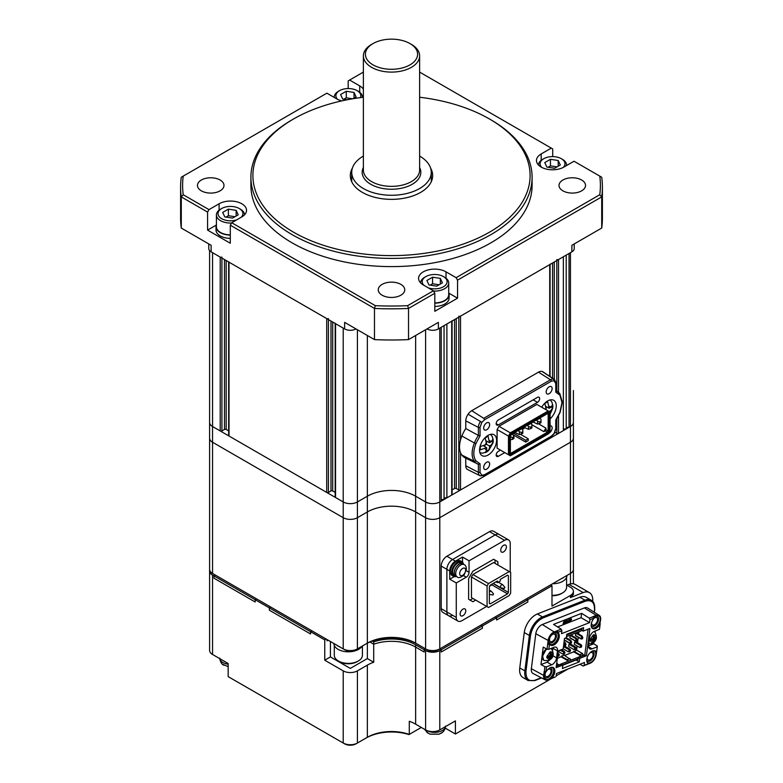 <?xml version="1.0" encoding="UTF-8"?>
<svg xmlns="http://www.w3.org/2000/svg" width="783" height="783" viewBox="0 0 783 783"><rect width="100%" height="100%" fill="white"/><g stroke="black" fill="none" stroke-linecap="round" stroke-linejoin="round"><path stroke-width="1.17" d="M221.922 257.098A1.204 0.695 180 0 1 220.209 257.098L212.545 252.664L212.545 426.51A10.042 5.794 0 0 1 209.599 422.409L209.599 250.619L209.599 422.409A10.042 5.794 0 0 0 212.545 426.51L220.209 430.934A1.204 0.695 0 0 0 221.922 430.934L224.476 429.456A1.204 0.695 180 0 1 226.179 429.456L228.665 430.895M328.439 318.593A1.204 0.695 180 0 1 326.736 318.593L229.018 262.178A1.204 0.695 180 0 1 228.665 261.688M228.665 261.972L228.665 435.524A1.204 0.695 0 0 0 229.018 436.023L326.736 492.438A1.204 0.695 0 0 0 328.439 492.438L330.994 490.961A1.204 0.695 180 0 1 332.697 490.961L335.193 492.399M335.193 323.477L335.193 497.029A1.204 0.695 0 0 0 335.545 497.518L343.208 501.952L343.208 328.106L335.545 323.682A1.204 0.695 180 0 1 335.193 323.183M209.599 422.409L209.599 438.157A10.042 5.794 0 0 0 212.545 442.248L212.545 426.51L343.208 501.952A10.042 5.794 0 0 0 357.41 501.952L367.354 496.207A34.149 19.712 180 0 1 415.646 496.207L425.59 501.952A10.042 5.794 0 0 0 439.792 501.952L570.455 426.51L569.035 427.332L569.035 253.486L570.455 252.664L570.455 426.51A10.042 5.794 0 0 0 573.401 422.409L573.401 583.795M209.599 521.791L209.599 438.157A10.042 5.794 0 0 0 212.545 442.248L343.208 517.69L343.208 501.952A10.042 5.794 0 0 0 357.41 501.952L367.354 496.207A34.149 19.712 180 0 1 415.646 496.207L425.59 501.952A10.042 5.794 0 0 0 439.792 501.952L439.792 328.106L441.211 327.284L441.211 501.13L439.792 501.952L439.792 517.69L570.455 442.248A10.042 5.794 0 0 0 573.401 438.157A10.042 5.794 0 0 1 570.455 442.248L570.455 573.45A10.042 5.794 0 0 0 573.401 569.358M444.049 325.65L444.049 499.485L441.211 499.485M452.075 320.727A1.204 0.695 180 0 1 451.722 321.216L446.887 324.005L446.887 497.851L444.049 497.851M451.722 321.216L451.722 495.062L446.887 497.851M451.722 495.062A1.204 0.695 0 0 0 452.075 494.572L452.075 321.01M452.075 489.933L454.561 488.504A1.204 0.695 180 0 1 456.264 488.504L458.818 489.972A1.204 0.695 0 0 0 460.521 489.972L549.725 438.48A1.204 0.695 0 0 0 550.077 437.991L550.077 437.305M550.077 264.145A1.204 0.695 180 0 1 549.725 264.634L460.521 316.136A1.204 0.695 180 0 1 458.818 316.136M555 432.343L556.821 433.4A1.204 0.695 0 0 0 558.524 433.4L563.359 430.611L563.359 256.765L558.524 259.555A1.204 0.695 180 0 1 556.821 259.555M566.197 255.131L566.197 428.967L563.359 428.967M566.197 427.332L569.035 427.332M293.498 232.169A138.591 80.013 0 0 0 489.502 232.169A138.591 80.013 0 0 0 489.502 119.006L490.921 119.828A140.597 81.178 180 0 1 532.097 177.222A140.597 81.178 180 0 1 445.302 252.224A140.597 81.178 180 0 1 292.079 234.626A140.597 81.178 180 0 1 250.903 177.222A140.597 81.178 180 0 1 292.079 119.828L293.498 119.006A138.591 80.013 0 0 0 293.498 232.169M552.7 156.61L552.7 148.936L551.281 148.114L541.17 153.957A16.071 9.279 0 0 0 536.463 160.515A16.071 9.279 0 0 0 541.17 167.073A16.071 9.279 0 0 0 563.897 167.073L574.008 161.239L599.768 176.106A208.895 120.602 0 0 1 599.768 194.742L601.716 196.905L457.546 280.138L456.127 277.671L599.768 194.742M351.733 179.268A41.176 23.774 0 0 0 351.215 180.511M352.379 168.159A41.176 23.774 0 0 0 350.324 175.588A41.176 23.774 0 0 0 362.382 192.393A41.176 23.774 0 0 0 407.258 197.551A41.176 23.774 0 0 0 432.676 175.588A41.176 23.774 0 0 0 430.621 168.159M250.903 177.222L250.903 185.424A140.597 81.178 0 0 0 292.079 242.828A140.597 81.178 0 0 0 445.302 260.426A140.597 81.178 0 0 0 532.097 185.424L532.097 177.222M382.124 295.211A13.252 7.654 180 0 1 378.248 289.798A13.252 7.654 180 0 1 386.43 282.722A13.252 7.654 180 0 1 400.876 284.386A13.252 7.654 180 0 1 404.752 289.798A13.252 7.654 180 0 1 396.57 296.865A13.252 7.654 180 0 1 382.124 295.211M562.899 190.837A13.252 7.654 180 0 1 559.013 185.424A13.252 7.654 180 0 1 567.195 178.358A13.252 7.654 180 0 1 581.652 180.012A13.252 7.654 180 0 1 585.527 185.424A13.252 7.654 180 0 1 577.345 192.501A13.252 7.654 180 0 1 562.899 190.837M201.348 190.837A13.252 7.654 180 0 1 197.473 185.424A13.252 7.654 180 0 1 205.655 178.358A13.252 7.654 180 0 1 220.101 180.012A13.252 7.654 180 0 1 223.987 185.424A13.252 7.654 180 0 1 215.805 192.501A13.252 7.654 180 0 1 201.348 190.837M363.381 72.105L348.181 80.874L348.181 88.548M599.768 176.106L601.716 177.232A210.901 121.766 180 0 1 602.401 187.068L602.401 218.222A210.901 121.766 180 0 1 601.716 228.059L571.874 245.285L571.874 251.842A8.036 4.639 0 0 0 574.233 248.563L574.233 243.924M571.874 251.842L438.372 328.929A8.036 4.639 180 0 1 427.009 328.929L427.009 328.929M355.991 328.929L355.991 328.929A8.036 4.639 180 0 1 344.628 328.929L211.126 251.842A8.036 4.639 0 0 1 208.767 248.563L208.767 243.924M211.126 251.842L211.126 245.285L181.284 228.059A210.901 121.766 180 0 1 180.599 218.222L180.599 187.068A210.901 121.766 180 0 1 181.284 177.232L183.232 176.106A208.895 120.602 0 0 0 183.232 194.742L208.992 209.619L207.573 212.076L207.573 230.114L230.3 243.239L230.3 225.201L231.719 222.734L375.36 305.673L374.47 308.433L230.3 225.201M181.284 228.059L181.284 196.905A210.901 121.766 180 0 1 180.599 187.068M602.401 187.068A210.901 121.766 180 0 1 601.716 196.905L601.716 228.059M408.53 339.597A210.901 121.766 180 0 1 374.47 339.597L374.47 308.433A210.901 121.766 180 0 0 408.53 308.433L407.64 305.673L433.4 290.796L434.819 293.253L408.53 308.433L408.53 339.597L438.372 322.371L438.372 328.929M341.731 100.909A16.071 9.279 0 0 1 336.993 99.02L326.873 93.177L183.232 176.106M551.281 148.114L419.619 72.105M361.932 97.415A16.071 9.279 0 0 0 363.381 95.741M363.381 89.174A16.071 9.279 0 0 0 359.71 85.895L349.6 80.062M231.719 222.734L241.83 216.901A16.071 9.279 0 0 0 246.537 210.333A16.071 9.279 0 0 0 236.613 201.769A16.071 9.279 0 0 0 219.103 203.776L208.992 209.619M375.36 305.673A208.895 120.602 0 0 0 407.64 305.673M456.127 277.671L446.007 271.838A16.071 9.279 0 0 0 428.497 269.832A16.071 9.279 0 0 0 418.582 278.396A16.071 9.279 0 0 0 423.29 284.953L433.4 290.796M457.546 280.138L457.546 298.176L448.825 293.145M434.819 293.253L434.819 311.291L457.546 298.176M374.47 339.597L344.628 322.371L344.628 328.929M207.573 212.076L181.284 196.905L183.232 194.742M490.921 119.828L489.502 119.006A138.591 80.013 0 0 0 419.619 97.239M363.381 97.239A138.591 80.013 0 0 0 293.498 119.006M431.785 180.511A41.176 23.774 0 0 0 431.267 179.268M216.294 225.083L207.573 230.114M209.599 438.157L209.599 569.358A10.042 5.794 0 0 0 212.545 573.45L212.545 442.248L343.208 517.69A10.042 5.794 0 0 0 357.41 517.69L367.354 511.955A34.149 19.712 180 0 1 415.646 511.955L425.59 517.69A10.042 5.794 0 0 0 439.792 517.69L570.455 442.248L570.455 426.51A10.042 5.794 0 0 0 573.401 422.409L573.401 438.157M209.707 570.171A10.042 5.794 0 0 0 209.599 570.993A10.042 5.794 0 0 0 212.545 575.094L213.965 575.916L215.384 575.094L213.965 575.916L213.965 578.206L255.15 601.99L255.15 599.69L256.57 598.878L255.15 599.69L269.352 607.892L269.352 610.192L310.548 633.966L310.548 631.675L311.967 630.853L310.548 631.675L324.749 639.877L326.168 639.055M213.965 575.916L255.15 599.69L255.15 601.99L213.965 578.206L213.965 575.916M269.352 607.892L270.771 607.07L269.352 607.892L310.548 631.675L310.548 633.966L269.352 610.192L269.352 607.892M327.02 639.545L327.02 640.856L328.155 640.2L327.02 640.856L327.02 639.545M372.258 641.062L373.716 641.903L373.716 644.203L369.899 641.991L373.716 644.203A34.149 19.712 180 0 1 415.646 647.091L424.171 652.014L424.171 649.714L425.59 650.536A10.042 5.794 0 0 0 439.792 650.536L441.211 649.714L441.211 652.014L482.397 628.23L482.397 625.93L480.977 625.118L482.397 625.93L496.598 617.738L496.598 620.028L527.85 601.99L527.85 599.69L526.43 598.878L527.85 599.69L551.995 585.753L550.576 584.93M373.716 641.903A34.149 19.712 180 0 1 415.646 644.791L424.171 649.714L424.171 652.014L415.646 647.091L415.646 724.167A34.149 19.712 0 0 0 409.284 721.28L409.284 734.405L421.323 727.446M212.545 573.45L213.965 574.272A8.036 4.639 180 0 1 213.945 574.262L343.208 648.892A10.042 5.794 0 0 0 357.41 648.892L367.354 643.156A34.149 19.712 180 0 1 415.646 643.156L425.59 648.892L424.171 649.714L425.59 648.892A10.042 5.794 0 0 0 439.792 648.892L570.455 573.45L570.455 583.912M441.211 649.714L439.792 648.892L441.211 649.714L482.397 625.93L482.397 628.23L441.211 652.014L441.211 649.714M496.598 617.738L495.179 616.916L496.598 617.738L527.85 599.69L527.85 601.99L496.598 620.028L496.598 617.738M551.995 585.753L551.995 606.091L570.455 595.432A10.042 5.794 0 0 0 573.401 591.331A10.042 5.794 0 0 0 570.455 587.23L566.589 584.999M445.224 728.131L455.412 734.014L455.412 720.889L439.792 729.913A10.042 5.794 180 0 1 425.59 729.913L415.646 724.167M455.412 734.014L551.741 678.401M556.155 675.846L568.155 668.917M592.692 601.413A16.071 9.279 120 0 0 589.423 592.653A16.071 9.279 120 0 0 583.169 592.584L570.455 597.595L573.401 594.414L573.401 591.331M330.426 641.512L330.426 656.927L324.749 660.206L343.208 670.865A10.042 5.794 0 0 0 357.41 670.865L367.354 665.129A34.149 19.712 180 0 1 373.716 662.242L373.716 644.203A34.149 19.712 180 0 1 415.646 647.091L415.646 644.791M212.545 575.094L212.545 654.471L228.166 663.495L228.166 676.61L343.208 743.028A10.042 5.794 0 0 0 357.41 743.028L367.354 737.292A34.149 19.712 180 0 1 409.284 734.405L408.961 734.591A36.155 20.877 0 0 0 365.935 738.115L367.354 737.292L367.354 665.129M357.41 670.865L357.41 743.028L355.991 743.85A8.036 4.639 180 0 1 344.628 743.85L343.208 743.028L343.208 670.865M212.545 654.471A10.042 5.794 180 0 1 209.599 650.37L209.599 569.358M324.749 660.206L324.749 639.877M566.921 585.185L568.967 584.382L583.169 592.584M589.423 592.653L575.221 584.451A16.071 9.279 120 0 0 568.967 584.382M373.716 662.242L367.354 658.572L350.314 668.408L330.426 656.927M335.995 660.147L335.995 659.149M367.354 658.572L367.354 643.195M358.291 661.009L357.156 661.664A12.45 7.194 180 0 1 339.548 661.664L338.413 661.009A14.065 8.114 0 0 0 358.291 661.009A14.065 8.114 0 0 0 362.412 655.273L362.412 646.004M334.292 645.417L334.292 655.273A14.065 8.114 0 0 0 334.331 655.88A14.065 8.114 0 0 0 338.413 661.009M336.719 645.143A14.466 8.349 0 0 0 339.763 646.905M333.891 643.509A14.466 8.349 0 0 0 333.93 644.086A14.466 8.349 0 0 0 346.438 651.74A14.466 8.349 0 0 0 361.981 646.259M551.995 595.325A14.065 8.114 0 0 0 556.723 594.963A14.065 8.114 0 0 0 562.478 592.956L561.342 593.612A12.45 7.194 180 0 1 556.243 595.393A12.45 7.194 180 0 1 551.995 595.706M562.478 592.956A14.065 8.114 0 0 0 566.589 587.211L566.589 577.355M561.127 578.843A14.466 8.349 0 0 0 564.161 577.081M552.612 583.756A14.466 8.349 0 0 0 556.84 583.374A14.466 8.349 0 0 0 566.99 575.456M442.464 732.32L439.194 734.17L430.102 734.17L426.833 732.32M424.474 729.267L428.262 733.328M228.166 666.685L222.656 664.258M219.622 658.063C220.415 662.193 221.883 664.591 224.046 665.247L224.075 665.266M548.844 433.234A4.218 2.437 120 0 0 552.132 427.9A4.218 2.437 120 0 0 551.261 425.972A4.218 2.437 120 0 0 550.077 425.815M483.679 428.066A4.218 2.437 120 0 0 484.55 429.994A4.218 2.437 120 0 0 487.799 428.869A4.218 2.437 120 0 0 489.639 424.621A4.218 2.437 120 0 0 488.768 422.693A4.218 2.437 120 0 0 485.519 423.818A4.218 2.437 120 0 0 483.679 428.066M483.679 467.422A4.218 2.437 120 0 0 484.55 469.36A4.218 2.437 120 0 0 487.799 468.224A4.218 2.437 120 0 0 489.639 463.986A4.218 2.437 120 0 0 488.768 462.048A4.218 2.437 120 0 0 485.519 463.184A4.218 2.437 120 0 0 483.679 467.422M546.172 391.989A4.218 2.437 120 0 0 547.043 393.918A4.218 2.437 120 0 0 550.292 392.782A4.218 2.437 120 0 0 552.132 388.544A4.218 2.437 120 0 0 551.261 386.616A4.218 2.437 120 0 0 548.012 387.742A4.218 2.437 120 0 0 546.172 391.989M471.748 410.684L483.718 418.318L550.478 379.784L538.498 372.14L471.748 410.684A8.437 4.874 -60 0 0 468.107 414.207A8.036 4.639 120 0 0 465.777 420.853L465.777 428.536A23.304 13.448 120 0 0 461.892 436.023A22.09 12.753 120 0 0 459.533 446.927A22.09 12.753 120 0 0 461.892 455.099L474.41 461.334A22.413 12.939 120 0 0 477.336 463.879A22.413 12.939 120 0 0 478.384 464.299L464.936 457.742A23.304 13.448 120 0 1 461.892 455.099M496.598 440.281A12.048 6.959 -60 0 1 491.342 452.408A12.048 6.959 -60 0 1 482.054 455.637A12.048 6.959 -60 0 1 479.558 450.127A12.048 6.959 -60 0 1 484.814 437.991A12.048 6.959 -60 0 1 494.102 434.771A12.048 6.959 -60 0 1 496.598 440.281M541.728 407.238A12.048 6.959 -60 0 1 553.757 400.328A12.048 6.959 -60 0 1 556.253 405.848A12.048 6.959 -60 0 1 550.077 418.876M500.454 450.108L498.331 451.341A3.044 1.762 120 0 0 496.177 455.07A3.044 1.762 120 0 0 496.814 456.46A3.044 1.762 120 0 0 498.331 456.313L496.177 455.07M533.174 399.849L537.481 402.335A3.044 1.762 -60 0 0 539.467 399.653A3.044 1.762 -60 0 0 538.998 397.206A3.044 1.762 -60 0 0 537.481 397.363L498.331 419.962A3.044 1.762 120 0 0 496.177 423.691A3.044 1.762 120 0 0 496.814 425.081A3.044 1.762 120 0 0 498.331 424.934L496.177 423.691M465.777 458.163L465.777 465.787A8.036 4.639 120 0 0 467.598 469.546L479.999 475.682A7.145 4.13 120 0 0 480.459 475.858L479.999 475.682A7.145 4.13 120 0 1 478.384 472.335L478.384 464.309L480.038 463.79L480.038 472.315L481.78 475.242L484.53 474.743L551.281 436.2L554.031 433.528L555.764 428.595L555.764 420.07L559.865 412.416L562.018 402.521L559.865 395.102L555.773 392.175L555.773 383.66L554.031 380.724L551.281 381.233L484.53 419.766L481.78 422.438L480.038 427.371L480.038 435.896L475.947 443.55C473.098 450.969 473.098 456.743 475.947 460.874L480.038 463.79M538.498 372.14A8.437 4.874 -60 0 1 542.139 371.475A8.036 4.639 120 0 1 542.952 371.837L554.462 379.51A7.145 4.13 120 0 0 553.738 379.178L542.139 371.475M461.892 436.023L474.41 442.992A21.21 12.244 120 0 0 472.129 453.474A21.21 12.244 120 0 0 474.41 461.334L475.947 460.874M465.777 428.536L478.384 435.436A22.413 12.939 120 0 0 474.41 442.992L475.947 443.55M468.107 414.207L480.459 421.489A7.145 4.13 120 0 0 478.384 427.401L465.777 420.853M504.761 452.594L498.331 456.313M537.481 402.335L498.331 424.934M498.967 449.246L497.097 448.17L497.097 429.524L498.967 426.295L536.844 404.419L548.208 410.977L510.33 432.852L498.967 426.295M480.459 475.858L481.78 475.242M480.038 435.896L478.384 435.436L478.384 427.401A1.204 0.695 0 0 0 480.038 427.371M481.78 422.438L480.459 421.489M551.281 381.233A1.204 0.695 60 0 0 550.478 379.784A7.546 4.355 120 0 1 553.738 379.178L554.031 380.724M555.813 390.727L555.773 392.175M559.865 395.102L559.786 393.702A22.413 12.939 120 0 0 557.682 391.637A22.413 12.939 120 0 0 556.126 390.834M556.106 419.982L560.129 412.387L562.37 402.022L559.786 393.702M497.097 429.524L508.461 436.082L508.461 454.727L497.097 448.17M511.133 455.344L548.54 433.753L550.077 431.09L550.077 412.064L548.208 410.977L548.54 412.103L511.133 433.694L510.33 432.852L508.461 436.082L509.596 436.356L509.596 454.463L508.461 454.727L510.33 455.814L511.133 455.344L509.596 454.463M548.217 433.038L549.294 431.169L549.294 413.816L548.217 413.189L511.456 434.408L510.379 436.278L510.379 453.631L511.456 454.257L548.217 433.038L547.415 432.187L511.123 453.142L511.456 454.257M509.596 436.356L511.133 433.694M548.54 412.103L550.077 412.984M512.934 434.242L512.934 433.557M524.874 427.812L522.349 429.27M531.285 423.848L532.048 422.526M549.294 413.816L548.159 414.08L548.159 430.895L549.294 431.169M538.508 423.818L545.888 428.076L545.888 429.583L548.159 430.895L547.415 432.187L545.144 430.875L543.833 431.629L531.911 424.738M511.123 453.142L510.379 452.711M547.415 413.649L548.159 414.08L547.415 413.649L548.217 413.189M513.501 433.234L525.716 440.281L528.271 438.803L528.271 440.614L525.716 442.092L513.178 434.849M545.888 429.583L545.144 430.875M525.716 440.281L525.716 442.092M528.271 438.803L520.431 434.281M545.888 428.076L543.833 431.629M539.79 418.053L540.994 419.326L540.994 421.293L539.859 421.949L537.588 421.293L537.588 424.083L540.994 422.771L540.994 421.293M532.978 421.988L537.588 424.083M536.384 420.021L537.588 421.293M539.859 423.427L539.859 421.949M540.006 418.181L536.6 420.148M512.532 433.792L513.932 436.728L513.932 438.529L512.366 439.429L512.366 437.628L510.379 436.532M510.379 439.684L512.366 439.429M511.289 434.692L512.699 433.88M513.932 436.728L512.366 437.628M530.698 423.3L531.911 424.572L531.911 426.539L530.776 427.195L528.505 426.539L528.505 429.329L531.911 428.017L531.911 426.539M523.886 427.234L528.505 429.329M527.292 425.267L528.505 426.539M530.776 428.673L530.776 427.195M530.913 423.427L527.507 425.394M521.615 428.546L522.819 429.818L522.819 431.785L521.684 432.441L519.413 431.785L519.413 434.575L522.819 433.263L522.819 431.785M514.793 432.49L519.413 434.575M518.199 430.513L519.413 431.785M521.684 433.919L521.684 432.441M521.821 428.673L518.415 430.64M552.025 641.58A4.218 2.437 120 0 0 555.147 637.939A4.218 2.437 120 0 0 554.599 634.259A4.218 2.437 120 0 0 552.955 634.24A4.218 2.437 120 0 0 549.832 637.881A4.218 2.437 120 0 0 550.38 641.561A4.218 2.437 120 0 0 552.025 641.58M591.615 622.554A4.218 2.437 120 0 0 592.467 624.961A4.218 2.437 120 0 0 594.101 624.981A4.218 2.437 120 0 0 597.233 621.34A4.218 2.437 120 0 0 596.685 617.66A4.218 2.437 120 0 0 595.041 617.64A4.218 2.437 120 0 0 593.935 618.316M545.722 672.059A4.218 2.437 120 0 0 545.937 676.522A4.218 2.437 120 0 0 547.581 676.541A4.218 2.437 120 0 0 550.703 672.9A4.218 2.437 120 0 0 550.155 669.22A4.218 2.437 120 0 0 548.511 669.201A4.218 2.437 120 0 0 547.64 669.69M587.172 657.514A4.218 2.437 120 0 0 588.023 659.922A4.218 2.437 120 0 0 589.658 659.942A4.218 2.437 120 0 0 592.79 656.301A4.218 2.437 120 0 0 592.242 652.621A4.218 2.437 120 0 0 590.597 652.601A4.218 2.437 120 0 0 589.726 653.091M592.261 628.269A7.233 4.179 120 0 0 598.427 624.844L599.631 623.376L600.179 623.738L599.494 629.326L594.326 631.362A6.029 3.475 -60 0 0 589.452 638.272L588.562 645.261A6.029 3.475 -60 0 0 589.756 648.823A6.029 3.475 -60 0 0 592.105 648.843L588.562 646.797M599.631 623.376L600.179 623.738M593.925 617.366A6.832 3.944 -60 0 1 595.423 616.221A6.832 3.944 -60 0 1 596.176 615.859A6.832 3.944 -60 0 1 600.189 619.921A6.832 3.944 -60 0 1 594.669 627.741A6.832 3.944 -60 0 1 591.635 627.437M591.175 625.656A5.628 3.249 120 0 0 593.954 626.204A5.628 3.249 120 0 0 598.496 619.764A5.628 3.249 120 0 0 595.197 616.417A5.628 3.249 120 0 0 594.982 616.505M554.1 632.458A6.832 3.944 -60 0 1 558.113 636.52A6.832 3.944 -60 0 1 552.583 644.34A6.832 3.944 -60 0 1 548.511 641.189A6.832 3.944 -60 0 1 553.336 632.821A6.832 3.944 -60 0 1 554.1 632.458M548.531 640.66A5.628 3.249 120 0 0 551.868 642.804A5.628 3.249 120 0 0 556.419 636.364A5.628 3.249 120 0 0 553.111 633.016A5.628 3.249 120 0 0 552.896 633.104M552.015 677.951L555.088 677.08L548.071 679.84A7.448 4.297 -60 0 1 545.271 679.859A7.448 4.297 -60 0 1 543.696 675.416L544.214 671.305L545.868 672.02L546.74 670.816A7.233 4.179 -60 0 1 550.547 667.566A7.233 4.179 -60 0 1 553.366 667.596A7.233 4.179 -60 0 1 552.759 676.894L552.015 677.951L551.124 677.501L551.898 676.404A7.233 4.179 120 0 0 552.915 667.39M551.888 667.253A6.832 3.944 -60 0 1 553.317 673.047A6.832 3.944 -60 0 1 548.139 679.311A6.832 3.944 -60 0 1 544.068 676.15A6.832 3.944 -60 0 1 545.125 672.059M544.087 675.621A5.628 3.249 120 0 0 547.425 677.765A5.628 3.249 120 0 0 551.78 672.303A5.628 3.249 120 0 0 550.116 667.752M596.529 651.965L596.176 654.715A7.448 4.297 -60 0 1 590.157 663.24L586.859 664.542L588.307 663.769L587.7 663.113A7.233 4.179 -60 0 1 587.475 656.683A7.233 4.179 -60 0 1 592.633 650.957A7.233 4.179 -60 0 1 595.452 650.996A7.233 4.179 -60 0 1 595.971 651.397L595.119 650.908A7.233 4.179 120 0 0 595.002 650.79M593.964 650.653A6.832 3.944 -60 0 1 595.403 656.438A6.832 3.944 -60 0 1 590.225 662.702A6.832 3.944 -60 0 1 587.191 662.408M586.731 660.617A5.628 3.249 120 0 0 589.511 661.165A5.628 3.249 120 0 0 593.857 655.704A5.628 3.249 120 0 0 592.202 651.153M552.964 647.678L552.681 650.115M550.371 659.384L547.16 662.154L540.984 664.591L543.206 647.11L547.033 649.195L547.62 644.556L548.58 643.646L549.46 644.164M583.159 631.118L589.893 628.465L586.428 655.733L579.694 658.386L579.254 661.889L562.419 668.525L562.86 665.031L556.126 667.684L558.259 650.908L563.173 648.97L564.504 638.478L566.324 637.763L566.775 634.259L583.609 627.623L583.159 631.118L581.74 630.295L582.004 628.26M562.86 665.031L561.44 664.209L556.312 666.235M579.694 658.386L578.275 657.573L583.883 655.351L583.188 654.95M586.428 655.733L583.208 654.686M559.326 650.653L558.24 651.084M579.254 661.889L576.014 660.01M594.228 612.228L594.698 610.143C594.982 604.73 593.827 601.432 591.243 600.248L586.124 597.292A16.208 9.357 120 0 0 579.821 597.223L584.93 600.179L542.482 616.926L537.373 613.97L579.821 597.223M537.373 613.97A16.208 9.357 120 0 0 524.258 632.547L529.367 635.493L524.864 670.914L519.755 667.958L524.258 632.547M519.755 667.958A16.208 9.357 120 0 0 522.966 677.53L528.085 680.486L534.779 680.603A0.803 0.529 68.5 0 0 535.053 680.182L541.219 677.745M594.463 610.368C594.816 602.538 591.801 599.484 585.41 601.207A0.803 0.529 -111.5 0 0 584.93 600.179A16.208 9.357 120 0 1 591.243 600.248M542.962 617.953C536.355 621.35 532.205 627.242 530.492 635.6L529.367 635.493A16.208 9.357 120 0 1 542.482 616.926A0.803 0.529 -111.5 0 1 542.962 617.953L585.41 601.207M530.492 635.6L526 671.021C525.638 678.851 528.662 681.905 535.053 680.182M545.271 679.859L533.047 673.488A8.036 4.639 -60 0 1 531.354 668.692L535.797 633.731A8.036 4.639 -60 0 1 542.296 624.521L584.382 607.921A8.036 4.639 -60 0 1 587.612 608.019L599.24 615.409A7.448 4.297 -60 0 1 600.62 619.754L599.954 623.395M550.175 644.869A7.233 4.179 120 0 0 556.889 640.611A7.233 4.179 120 0 0 557.476 632.547L556.909 631.969L557.457 630.618L558.328 633.036A7.233 4.179 -60 0 1 557.516 641.463A7.233 4.179 -60 0 1 550.576 645.153A7.233 4.179 -60 0 1 550.058 644.752L549.412 644.145L547.62 644.556L548.139 640.455A7.448 4.297 -60 0 1 554.168 631.92L561.176 629.15L553.552 624.394L581.603 613.334L589.237 618.09L593.318 616.661M599.21 623.738L600.023 624.286L599.279 625.333A7.233 4.179 -60 0 1 592.662 628.553A7.233 4.179 -60 0 1 593.269 619.255L594.121 618.022L592.956 616.622L596.245 615.321A7.448 4.297 -60 0 1 599.24 615.409M589.237 618.09L589.951 619.666L589.57 622.612L581.055 617.689L581.603 613.334M594.121 618.022L589.951 619.666M557.623 626.938L581.055 617.689M589.57 622.612L561.519 633.682L561.891 630.736L561.176 629.15M561.891 630.736L557.721 632.38M547.033 649.195L548.756 649.342L549.519 644.203M544.391 671.785L544.811 666.676L540.984 664.591M548.756 649.342L553.924 647.306A6.029 3.475 -60 0 1 556.273 647.326A6.029 3.475 -60 0 1 557.467 650.888L552.915 648.265M552.906 655.763L556.576 657.877L557.467 650.888M556.576 657.877A6.029 3.475 -60 0 1 551.702 664.787L546.534 666.822L544.811 666.676M546.534 666.822L545.868 672.02M551.369 678.538L551.124 677.501M586.859 664.542L583.139 666.01L579.9 664.287M556.077 676.483L556.449 673.537L584.51 662.467L584.138 665.413L583.139 666.01M584.138 665.413L588.307 663.769M596.607 652.004L597.272 646.807L592.105 648.843M593.954 642.001L593.729 643.792L597.292 645.975L597.272 646.807M595.354 630.961L595.207 632.135M588.513 645.848L593.729 643.792M578.275 657.573L578.011 659.668L577.56 659.403M563.173 648.97L559.356 650.663M588.092 629.17L584.735 655.577M563.956 621.819L563.887 620.978L565.952 620.439L564.171 621.144L563.956 621.819L565.15 621.35L563.78 622.368L563.594 622.984L564.778 622.514L563.212 624.188L564.993 623.483L565.952 620.439M563.594 622.984L563.496 622.211L564.758 621.506M563.212 624.188L563.143 623.346L564.396 622.661M565.306 622.485L567.117 619.705L565.179 623.415L567.117 622.651L567.332 621.966L566.657 622.231L567.401 619.872M566.755 621.917L567.332 621.966M568.81 619.314L571.013 618.443L568.81 619.314L568.712 620.107L570.915 619.236L571.013 618.443M568.125 621.496L568.027 622.289L570.23 621.428L570.504 620.625L567.841 621.33L567.744 622.123L567.841 621.33L571.433 619.989L571.531 619.196L568.771 620.694M570.044 620.459L569.946 621.262M568.947 620.694L569.045 619.901L568.967 620.704M571.12 619.079L571.15 619.823L571.531 619.196M582.082 630.491L566.471 636.657M556.703 663.172L558.68 664.963L568.497 661.097L561.117 656.829L557.32 658.327M561.196 656.213L563.995 655.107L571.306 659.991L568.497 661.097L567.156 659.658L561.196 656.213L561.117 656.829M569.965 658.552L567.156 659.658M564.602 655.459L573.743 651.847L581.123 656.115L583.198 654.862L583.1 655.665M571.306 659.991L581.123 656.115L579.782 654.676L582.591 653.57L576.621 650.135L573.743 651.847M573.822 651.241L579.782 654.676M582.621 655.851L582.591 653.57M558.68 664.963L556.39 665.658M556.625 663.818L557.339 663.534M565.727 644.389L564.328 642.921L565.169 642.589L566.011 644.282L565.6 645.446L564.572 645.642L564.778 643.548M565.6 645.446L566.011 644.282M565.385 645.319L564.572 645.642L565.385 645.319M565.169 642.589L564.063 641.943M571.345 642.177L569.946 640.709L570.787 640.377L571.619 642.07L571.208 643.225L570.181 643.42L570.386 641.336M571.208 643.225L571.619 642.07M570.993 643.107L570.181 643.42L570.993 643.107M570.787 640.377L566.285 637.773M569.946 640.709L565.443 638.106M576.954 639.965L575.554 638.497L576.396 638.165L577.237 639.858L576.817 641.013L575.799 641.208L576.004 639.124M576.817 641.013L577.237 639.858M576.601 640.895L575.799 641.208L576.601 640.895M576.396 638.165L570.954 635.013L570.112 635.346L575.554 638.497M575.525 641.199L569.936 637.979L570.112 635.346M559.336 654.882L558.964 653.883L558.152 654.206L559.052 654.999L558.915 656.046L559.052 654.999M557.574 656.291L558.073 654.334L558.964 653.883M557.829 656.252L558.915 656.046M564.944 652.67L564.572 651.671L563.77 651.994L564.66 652.787L564.533 653.834L564.66 652.787M558.201 651.387L562.908 654.108L564.572 651.671M563.447 654.04L564.533 653.834M570.553 650.458L570.19 649.459L569.378 649.773L570.278 650.575L570.141 651.622L570.278 650.575M563.192 648.813L568.517 651.896L569.378 649.773L570.19 649.459M569.055 651.828L570.141 651.622M564.21 646.141L563.545 646.044M576.171 648.246L575.799 647.247L574.986 647.561L575.887 648.353L575.75 649.41L575.887 648.353M569.818 643.929L568.977 644.262L568.683 646.533L574.135 649.684L574.986 647.561L575.799 647.247M574.663 649.616L575.75 649.41M582.562 637.754L581.162 636.276L582.004 635.943L582.846 637.646L582.435 638.801L581.407 638.997L581.612 636.912M582.435 638.801L582.846 637.646M582.219 638.683L581.407 638.997L582.219 638.683M582.004 635.943L576.562 632.801L575.72 633.134L581.162 636.276M581.133 638.987L575.554 635.767L575.72 633.134M581.779 646.034L581.407 645.035L580.604 645.349L581.495 646.141L581.368 647.189L581.495 646.141M575.427 641.717L574.585 642.05L574.301 644.321L579.743 647.463L581.407 645.035M580.281 647.404L581.368 647.189M576.621 650.135L577.149 645.975M577.57 642.667L578.255 637.323M578.676 634.024L578.96 631.724M542.208 656.82L546.426 648.862A6.998 4.042 -60 0 0 542.462 655.028A6.998 4.042 -60 0 0 543.656 660.196L543.901 660.314A6.988 4.032 -60 0 1 542.286 656.076A6.988 4.032 -60 0 1 546.485 648.892M550.018 659.374L548.893 659.815L549.725 657.671L546.769 657.661L546.945 656.271L549.431 655.792L550.077 654.872L549.872 652.122L550.997 651.681L553.121 653.834L552.945 655.234L550.018 659.374L549.421 658.65M549.049 659.521L549.774 659.237M550.077 654.637L551.252 654.842M551.007 651.769L551.203 654.431L552.7 655.097L552.827 654.108M550.058 653.766L551.672 654.911L553.082 653.864M552.906 655.263L551.496 656.301L550.048 659.315M549.725 657.671L547.523 656.193M548.922 659.756L546.847 657.651M547.023 656.262L549.881 652.21M593.22 642.334L592.095 642.774L592.927 640.621L592.457 640.151L589.971 640.621L590.157 639.222L592.633 638.752L593.289 637.832L593.074 635.082L594.199 634.641L596.323 636.785L596.147 638.184L593.22 642.334L592.623 641.61M592.251 642.481L592.985 642.197M593.289 637.587L594.454 637.793M594.209 634.719L594.405 637.382L595.912 638.047L596.029 637.068M593.26 636.726L594.884 637.861L596.294 636.824M596.117 638.223L594.698 639.261L593.25 642.275M592.927 640.621L590.725 639.143M592.134 642.716L590.049 640.611M590.235 639.212L593.093 635.17M549.186 411.545L550.84 410.566L552.759 407.835L552.729 404.576L550.811 407.307L549.137 408.295L547.709 401.787L544.87 403.46L546.299 409.881M550.077 414.246L552.729 408.305L551.301 406.994M546.113 406.553L549.137 408.295M486.928 451.84L488.582 450.646L493.075 442.747L493.251 440.946L493.075 439.009L491.166 441.749L489.483 442.738L488.054 436.229L485.215 437.903L486.644 444.411L480.292 446.545L480.322 449.804L486.674 447.67L486.693 449.599L485.343 452.584L486.928 451.84L482.788 453.151L479.94 452.809M486.683 450.039L488.181 450.91L489.532 447.925L489.512 445.997L491.195 445.008L493.104 442.278L491.646 441.436M486.458 440.986L489.483 442.738M486.644 444.343L489.512 445.997M483.737 445.977L486.674 447.67M510.232 572.138L510.232 543.608A8.036 4.639 120 0 0 508.568 539.927L493.515 531.236A8.036 4.639 120 0 0 489.502 531.637L446.887 556.233A8.036 4.639 120 0 0 441.211 566.07L441.211 608.714A8.036 4.639 120 0 0 442.875 612.394L448.551 615.673A8.036 4.639 120 0 0 452.574 615.272M357.41 329.751L357.41 648.892L355.991 649.714A8.036 4.639 180 0 1 344.628 649.714L343.208 648.892L343.208 517.69A10.042 5.794 0 0 0 357.41 517.69L367.354 511.955A34.149 19.712 180 0 1 415.646 511.955L425.59 517.69A10.042 5.794 0 0 0 439.792 517.69L439.792 648.892L438.372 649.714A8.036 4.639 180 0 1 427.009 649.714L425.59 648.892L427.009 649.714M415.646 335.486L415.646 643.156L417.065 643.969A36.155 20.877 0 0 0 365.935 643.969L367.354 643.156L365.935 643.969M569.055 574.262A8.036 4.639 180 0 1 569.035 574.272L570.455 573.45L569.035 574.272M508.568 539.927A8.036 4.639 120 0 0 504.555 540.329L495.179 534.916A8.036 4.639 120 0 1 499.202 534.515A8.036 4.639 120 0 0 495.179 534.916L452.574 559.512A8.036 4.639 120 0 0 446.887 569.349L446.887 611.993A8.036 4.639 120 0 0 448.551 615.673A8.036 4.639 120 0 1 446.887 611.993L441.211 608.714M508.392 575.671L507.541 575.172L508.392 575.671L508.392 592.398L507.541 593.866L490.207 603.879L489.355 603.38L489.355 586.653L490.207 585.175L497.45 580.996L497.45 582.64L496.031 581.818M507.541 593.866L491.91 584.852L489.639 586.164M492.487 583.864L491.91 584.852M508.392 592.398L493.055 583.541M507.541 575.172L500.298 579.361L500.298 580.996L497.45 582.64M487.085 585.997L488.504 583.541L509.244 571.57L510.663 572.383L510.663 593.054L509.244 595.511L488.504 607.481L471.464 597.644L471.464 576.983L487.085 585.997L487.085 606.659M488.504 583.541L472.883 574.516L471.464 576.983M509.244 571.57L493.623 562.546L472.883 574.516M504.918 587.416L504.193 588.346L504.918 587.416L502.794 584.823A1.811 1.047 -60 0 1 502.803 584.842M504.321 588.434L501.022 587.886A1.811 1.047 -60 0 1 500.807 587.808A1.811 1.047 -60 0 1 500.621 587.641A1.811 1.047 -60 0 1 500.924 585.537A1.811 1.047 -60 0 1 502.617 584.676A1.811 1.047 -60 0 1 502.794 584.823M493.554 593.974L492.83 594.914L493.554 593.974L491.43 591.39A1.811 1.047 -60 0 1 491.44 591.41A1.811 1.047 -60 0 0 491.254 591.243L489.355 590.147M489.355 592.447A1.811 1.047 -60 0 1 491.254 591.243M492.957 594.992L489.659 594.444A1.811 1.047 -60 0 1 489.444 594.366A1.811 1.047 -60 0 1 489.355 594.307L489.444 594.366M464.182 564.66L462.763 563.838A7.027 4.062 120 0 0 457.341 565.717A7.027 4.062 120 0 0 454.277 572.794A7.027 4.062 120 0 0 455.735 576.014L457.155 576.836C458.378 578.343 460.727 577.668 464.202 574.81L466.462 569.026C466.198 566.569 465.435 565.111 464.182 564.66A7.027 4.062 120 0 0 458.769 566.54A7.027 4.062 120 0 0 455.696 573.616A7.027 4.062 120 0 0 457.155 576.836M463.605 564.328A7.233 4.179 120 0 0 462.861 563.662L461.304 562.762A7.233 4.179 120 0 0 455.726 564.7A7.233 4.179 120 0 0 452.574 571.972A7.233 4.179 120 0 0 454.071 575.29L455.628 576.19A7.233 4.179 120 0 0 456.577 576.503M462.861 563.662A7.233 4.179 120 0 0 457.292 565.6A7.233 4.179 120 0 0 454.13 572.882A7.233 4.179 120 0 0 455.628 576.19M463.516 564.21A8.437 4.874 120 0 0 461.901 561.714L460.629 560.98A8.437 4.874 120 0 0 454.12 563.241A8.437 4.874 120 0 0 450.44 571.727A8.437 4.874 120 0 0 452.192 575.593L453.465 576.327A8.437 4.874 120 0 0 456.44 576.484M461.901 561.714A8.437 4.874 120 0 0 455.403 563.975A8.437 4.874 120 0 0 451.722 572.471A8.437 4.874 120 0 0 453.465 576.327M506.405 546.965A4.013 2.32 120 0 0 505.573 545.125A4.013 2.32 120 0 0 502.471 546.201A4.013 2.32 120 0 0 500.719 550.243A4.013 2.32 120 0 0 501.551 552.084A4.013 2.32 120 0 0 504.644 551.007A4.013 2.32 120 0 0 506.405 546.965M465.777 610.76A4.013 2.32 120 0 0 464.945 608.92A4.013 2.32 120 0 0 461.853 609.996A4.013 2.32 120 0 0 460.101 614.038A4.013 2.32 120 0 0 460.933 615.878A4.013 2.32 120 0 0 464.025 614.802A4.013 2.32 120 0 0 465.777 610.76M462.518 562.194L462.518 557.056L455.412 561.157A8.036 4.639 120 0 0 449.736 570.993L449.736 579.195L456.264 582.963L456.264 617.405A8.036 4.639 120 0 0 457.928 621.085A8.036 4.639 120 0 0 461.95 620.684L486.664 606.414M489.502 531.637L495.179 534.916L452.574 559.512A8.036 4.639 120 0 0 446.887 569.349L446.887 611.993L456.264 617.405M462.518 557.056L469.046 560.824L504.555 540.329M497.88 565.003L497.88 561.724L493.623 559.268L472.883 571.238L468.625 578.617L468.625 599.279L472.883 601.745L475.721 600.101M456.264 582.963L466.208 577.228A4.013 2.32 120 0 0 469.046 572.304L469.046 560.824M449.736 579.195L454.179 576.621M470.045 600.101L472.883 598.466M495.042 563.369L495.042 560.09L493.623 559.268M495.042 560.09L497.88 561.724M241.213 217.253A12.45 7.194 0 0 0 239.275 208.532A12.45 7.194 0 0 0 221.658 208.532A12.45 7.194 0 0 0 221.658 218.702A12.45 7.194 0 0 0 236.769 219.817M240.41 209.188L239.275 208.532L240.41 209.188A14.065 8.114 180 0 1 244.531 214.826M231.553 223.028A14.065 8.114 180 0 1 220.522 220.669A14.065 8.114 180 0 1 216.411 214.934A14.065 8.114 180 0 1 220.522 209.188L221.658 208.532M216.411 214.934L216.411 226.737A14.065 8.114 0 0 0 220.522 232.482A14.065 8.114 0 0 0 230.3 234.851M236.153 210.333L238.228 214.816L232.551 218.095L224.79 216.901L222.705 212.418L228.391 209.139L236.153 210.333L236.153 216.02M225.984 217.087L228.391 215.697L228.391 209.139M228.391 215.697L234.949 216.715M230.3 238.365A14.466 8.349 180 0 1 220.238 235.918A14.466 8.349 180 0 1 216.01 230.016L216.01 226.737A14.466 8.349 180 0 1 216.411 224.78M230.3 235.086A14.466 8.349 180 0 1 220.238 232.639A14.466 8.349 180 0 1 216.01 226.737M563.31 167.396A12.45 7.194 0 0 0 561.342 158.714L562.478 159.37A14.065 8.114 180 0 1 566.589 165.105A14.065 8.114 180 0 1 566.569 165.526M562.478 159.37L561.342 158.714A12.45 7.194 0 0 0 543.725 158.714A12.45 7.194 0 0 0 541.748 167.396M558.21 160.515L560.295 164.998L554.609 168.276L546.847 167.073L544.772 162.59L550.449 159.311L558.21 160.515L558.21 166.192M538.469 165.007A14.065 8.114 180 0 1 542.59 159.37L543.725 158.714M548.051 167.259L550.449 165.879L550.449 159.311M550.449 165.879L557.016 166.887M428.35 287.88A12.45 7.194 0 0 0 444.499 286.079A12.45 7.194 0 0 0 443.452 276.595L444.587 277.251A14.065 8.114 180 0 1 448.708 282.986A14.065 8.114 180 0 1 433.567 291.08M434.819 302.913A14.065 8.114 0 0 0 448.708 294.799L448.708 282.986M444.587 277.251L443.452 276.595A12.45 7.194 0 0 0 425.844 276.595A12.45 7.194 0 0 0 423.906 285.315M440.33 278.396L442.405 282.878L436.728 286.157L428.967 284.953L426.892 280.48L432.568 277.202L440.33 278.396L440.33 284.082M420.588 282.888A14.065 8.114 180 0 1 424.709 277.251L425.844 276.595M430.17 285.139L432.568 283.759L432.568 277.202M432.568 283.759L439.126 284.767M448.708 292.842A14.466 8.349 180 0 1 449.109 294.799L449.109 298.078A14.466 8.349 180 0 1 434.819 306.427M449.109 294.799A14.466 8.349 180 0 1 434.819 303.148M360.376 97.611A12.45 7.194 0 0 0 357.156 90.652L358.291 91.308A14.065 8.114 180 0 1 362.412 96.945M358.291 91.308L357.156 90.652A12.45 7.194 0 0 0 339.548 90.652A12.45 7.194 0 0 0 337.571 99.333M347.349 99.735L342.67 99.02L340.595 94.537L346.272 91.259L354.033 92.453L356.108 96.935L353.035 98.717M334.312 97.464A14.065 8.114 180 0 1 334.292 97.043A14.065 8.114 180 0 1 338.413 91.308L339.548 90.652M343.874 99.196L346.272 97.816L346.272 91.259M346.272 97.816L352.575 98.795M354.033 98.139L354.033 92.453M373.041 43.564L371.612 44.386A28.119 16.237 0 0 0 363.381 55.867L363.381 170.126A28.119 16.237 0 0 0 369.517 180.247A28.119 16.237 0 0 0 371.612 181.607A28.119 16.237 0 0 0 413.483 180.247A28.119 16.237 0 0 0 419.619 170.126L419.619 55.867A28.119 16.237 0 0 0 411.388 44.386L409.959 43.564A26.113 15.073 0 0 0 373.041 43.564A26.113 15.073 0 0 0 373.041 64.881A26.113 15.073 0 0 0 409.959 64.881A26.113 15.073 0 0 0 409.959 43.564L411.388 44.386M363.381 55.867A28.119 16.237 0 0 0 371.612 67.348A28.119 16.237 0 0 0 402.256 70.862A28.119 16.237 0 0 0 419.619 55.867M363.381 156.071A39.767 22.961 0 0 0 351.733 172.309A39.767 22.961 0 0 0 363.381 188.546A39.767 22.961 0 0 0 406.72 193.518A39.767 22.961 0 0 0 431.267 172.309A39.767 22.961 0 0 0 419.619 156.071L419.619 156.071M220.209 257.098L220.209 430.934M221.922 258.077L221.922 430.934M224.476 259.555L224.476 429.456M226.179 260.543L226.179 429.456M229.018 262.178L229.018 436.023M326.736 318.593L326.736 492.438M328.439 319.581L328.439 492.438M330.994 321.05L330.994 490.961M332.697 322.038L332.697 490.961M335.545 323.682L335.545 497.518M367.354 335.486L367.354 643.156M425.59 329.751L425.59 648.892M454.561 319.581L454.561 488.504M456.264 318.593L456.264 488.504M458.818 317.115L458.818 489.972M460.521 316.136L460.521 440.017M460.521 452.682L460.521 489.972M549.725 264.634L549.725 376.349M549.725 437.511L549.725 438.48M552.563 263L552.563 378.238M554.266 262.011L554.266 379.373M556.821 260.543L556.821 391.06M556.821 418.895L556.821 433.4M558.524 259.555L558.524 392.273M558.524 415.93L558.524 433.4M541.17 160.329L541.17 153.957M446.007 278.21L446.007 271.838M219.103 210.147L219.103 203.776M359.71 92.267L359.71 85.895M439.792 650.536L439.792 729.913M570.455 595.432L570.455 597.595M425.59 650.536L425.59 729.913M355.991 743.85L357.41 743.028M427.156 730.647A10.845 6.264 0 0 0 438.5 731.978A10.845 6.264 0 0 0 445.458 726.634M219.661 658.581A10.845 6.264 0 0 0 222.803 662.487A10.845 6.264 0 0 0 228.166 664.18M465.777 465.787L478.384 472.335A1.204 0.695 180 0 0 480.038 472.315M556.126 419.952L556.126 428.105A1.204 0.695 180 0 1 555.764 428.595M551.281 436.2A1.204 0.695 60 0 1 551.036 436.748L484.276 475.291A1.204 0.695 -120 0 0 484.53 474.743M484.53 419.766A1.204 0.695 -120 0 0 483.718 418.318M555.773 383.66A1.204 0.695 0 0 0 556.126 383.161L554.462 379.51M526 671.021L524.864 670.914A16.208 9.357 120 0 0 528.085 680.486M594.414 612.345L594.522 609.859M531.354 668.692L543.696 675.416M535.797 633.731L548.139 640.455M542.296 624.521L554.168 631.92M596.245 615.321L584.382 607.921M599.279 625.333L598.427 624.844M556.909 631.969L557.79 632.488M558.328 633.036L557.476 632.547M549.372 644.125L548.638 643.685M551.702 664.787L547.16 662.154M552.759 676.894L551.898 676.404M595.971 651.397L595.119 650.908M581.896 629.072L566.667 635.082M562.634 664.904L578.118 658.797M563.682 644.986L564.533 645.476M564.328 639.897L570.141 643.264M569.818 637.616L575.759 641.052M560.442 650.242L563.691 652.122M563.476 646.543L569.3 649.9M568.977 644.262L574.908 647.688M575.427 635.405L581.368 638.83M574.585 642.05L580.526 645.476M543.774 660.255A6.998 4.042 -60 0 1 543.656 660.196L542.296 655.058L546.328 648.813M544.116 660.402A6.988 4.032 -60 0 1 543.901 660.314L544.322 660.5A6.939 4.013 -60 0 1 542.717 656.291A6.939 4.013 -60 0 1 546.925 649.136M548.687 655.978L550.85 657.221M551.496 656.301L549.92 655.391M591.889 638.938L594.052 640.181M594.698 639.261L593.123 638.351M550.811 407.307A4.825 2.78 120 0 0 549.118 406.367M550.077 412.269A4.825 2.78 120 0 0 550.84 410.566M546.28 408.041A4.825 2.78 120 0 0 545.35 409.333M491.166 441.749A4.825 2.78 120 0 0 489.473 440.809M489.532 447.925A4.825 2.78 120 0 0 491.195 445.008M485 448.659A4.825 2.78 120 0 0 486.693 449.599M486.625 442.483A4.825 2.78 120 0 0 484.971 445.4M455.412 561.157L446.887 556.233M449.736 570.993L441.211 566.07M343.208 648.892L344.628 649.714M438.372 649.714L439.792 648.892M459.67 573.616A4.218 2.437 120 0 0 462.655 575.339A4.218 2.437 120 0 0 465.64 570.171A4.218 2.437 120 0 0 462.655 568.448A4.218 2.437 120 0 0 459.67 573.616M466.267 570.699L469.046 572.304M463.428 575.622L466.208 577.228M363.381 167.503A29.323 16.932 0 0 0 370.76 184.279A29.323 16.932 0 0 0 406.494 186.863A29.323 16.932 0 0 0 419.619 167.503M573.401 422.409L573.401 390.59M550.077 264.439L550.077 376.584M445.498 726.125C445.253 729.453 443.726 731.88 440.917 733.397M559.992 393.908L556.126 390.59M556.126 428.105L554.158 433.733L551.036 436.748M556.126 391.334L556.126 383.161M484.276 475.291L480.576 475.898M541.562 677.931L534.779 680.603M596.568 651.985L595.746 651.525M562.84 665.207L578.069 659.198M564.298 645.632L563.643 645.251M569.916 643.42L564.328 640.191M564.063 651.231L561.577 649.792M569.672 649.019L564.083 645.789M575.28 646.797L569.701 643.577M580.898 644.585L575.309 641.365M544.322 660.5L548.472 660.529C553.65 658.072 554.579 654.069 551.252 648.5M551.379 654.911L550.077 654.157M549.578 657.201L547.757 656.154M588.747 643.822L591.674 643.489C596.861 641.032 597.781 637.019 594.454 631.46M594.591 637.871L593.279 637.117M592.78 640.161L590.969 639.114M550.253 399.907L551.995 402.247L552.906 406.504M490.598 434.35L492.341 436.679L493.251 440.946M502.617 584.676L498.262 582.17M500.807 587.808L493.231 583.433M457.928 621.085L448.551 615.673M431.267 181.744L431.267 172.309M351.733 181.744L351.733 172.309"/></g></svg>
